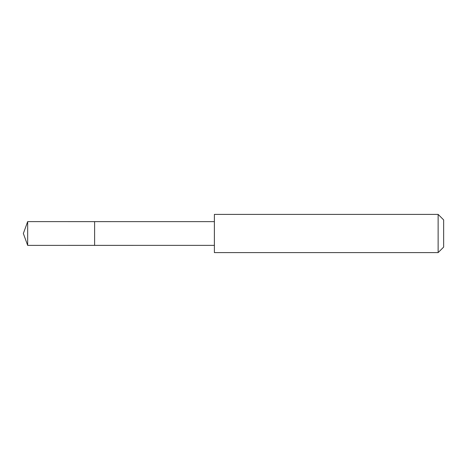 <?xml version="1.0" encoding="UTF-8"?>
<svg xmlns="http://www.w3.org/2000/svg" width="467" height="467" viewBox="0 0 467 467"><rect width="100%" height="100%" fill="white"/><g stroke="black" fill="none" stroke-linecap="round" stroke-linejoin="round"><path stroke-width="0.7" d="M94.608 245.373L94.608 221.627L27.676 221.621L27.676 245.379L94.608 245.373L94.608 221.627L214.382 221.632L214.382 245.368L27.676 245.379L23.35 233.5L27.676 245.379M214.394 251.847L214.394 252.606L438.134 252.606L438.134 214.394L214.394 214.394L214.394 251.847M438.134 214.394L443.65 219.91L443.65 247.09L438.134 252.606M23.35 233.5L27.676 221.621M214.382 245.368L214.394 252.606M214.382 221.632L214.394 214.394"/></g></svg>
